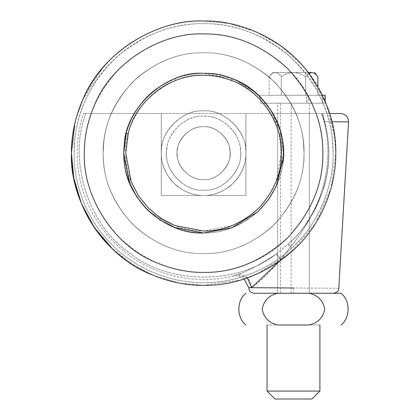 <?xml version="1.0" encoding="UTF-8"?>
<svg xmlns="http://www.w3.org/2000/svg" width="420" height="420" viewBox="0 0 420 420"><rect width="100%" height="100%" fill="white"/><g stroke="black" fill="none" stroke-linecap="round" stroke-linejoin="round"><path stroke-width="0.32" stroke-dasharray="2.1 1.58" d="M203.6 253.617C227.976 253.964 250.798 244.981 272.071 226.658C291.974 206.724 302.568 184.27 303.86 159.301L304.048 153.169C304.39 127.533 294.583 103.856 274.627 82.142C252.914 62.181 229.236 52.374 203.6 52.721C180.364 52.374 158.345 60.632 137.54 77.501C117.81 95.839 106.58 117.107 103.856 141.309L103.152 153.169C102.805 178.804 112.613 202.482 132.573 224.196C154.287 244.151 177.965 253.958 203.6 253.617C227.976 253.964 250.798 244.981 272.071 226.658C291.974 206.724 302.568 184.27 303.86 159.301L304.048 153.169C304.39 127.533 294.583 103.856 274.627 82.142C252.914 62.181 229.236 52.374 203.6 52.721C180.364 52.374 158.345 60.632 137.54 77.501C117.81 95.839 106.58 117.107 103.856 141.309L103.152 153.169C102.805 178.804 112.613 202.482 132.573 224.196C154.287 244.151 177.965 253.958 203.6 253.617C179.225 253.964 156.403 244.981 135.125 226.658C115.227 206.724 104.633 184.27 103.341 159.301L103.152 153.169C102.805 127.533 112.613 103.856 132.573 82.142C154.287 62.181 177.965 52.374 203.6 52.721C226.837 52.374 248.855 60.632 269.661 77.501C289.391 95.839 300.62 117.107 303.345 141.309L304.048 153.169C304.39 178.804 294.583 202.482 274.627 224.196C252.914 244.151 229.236 253.958 203.6 253.617C179.225 253.964 156.403 244.981 135.125 226.658C115.227 206.724 104.633 184.27 103.341 159.301L103.152 153.169C102.805 127.533 112.613 103.856 132.573 82.142C154.287 62.181 177.965 52.374 203.6 52.721C226.837 52.374 248.855 60.632 269.661 77.501C289.391 95.839 300.62 117.107 303.345 141.309L304.048 153.169C304.39 178.804 294.583 202.482 274.627 224.196C252.914 244.151 229.236 253.958 203.6 253.617M229.929 186.265C240.676 176.768 245.999 165.732 245.894 153.169C247.784 132.242 224.527 108.985 203.6 110.875C184.711 109.394 162.529 128.268 161.59 148.286C160.162 158.965 163.133 169.365 170.499 179.498L170.499 179.498C180.002 190.244 191.037 195.568 203.6 195.463C212.72 195.599 221.498 192.533 229.929 186.265C240.676 176.768 245.999 165.732 245.894 153.169C247.784 132.242 224.527 108.985 203.6 110.875C182.674 108.985 159.416 132.242 161.306 153.169C161.17 162.288 164.231 171.061 170.499 179.498C180.002 190.244 191.037 195.568 203.6 195.463C212.72 195.599 221.498 192.533 229.929 186.265M203.6 179.603C215.985 180.647 230.207 167.606 229.987 154.78C232.16 141.466 217.397 125.438 203.6 126.735C191.819 125.816 177.975 137.555 177.35 150.05C174.227 163.643 189.126 180.952 203.6 179.603C215.985 180.647 230.207 167.606 229.987 154.78C232.16 141.466 217.397 125.438 203.6 126.735C191.819 125.816 177.975 137.555 177.35 150.05C174.227 163.643 189.126 180.952 203.6 179.603C191.21 180.647 176.993 167.606 177.214 154.78C175.04 141.466 189.803 125.438 203.6 126.735C215.376 125.816 229.226 137.555 229.85 150.05C232.974 163.643 218.075 180.952 203.6 179.603C191.21 180.647 176.993 167.606 177.214 154.78C175.04 141.466 189.803 125.438 203.6 126.735C215.376 125.816 229.226 137.555 229.85 150.05C232.974 163.643 218.075 180.952 203.6 179.603C189.053 180.957 174.143 163.517 177.371 149.888C178.085 137.434 191.888 125.827 203.6 126.735C191.888 125.827 178.085 137.434 177.371 149.888C174.143 163.517 189.053 180.957 203.6 179.603C216.578 180.763 231.073 166.446 230.034 153.4C231.357 140.291 216.778 125.533 203.6 126.735C216.778 125.533 231.357 140.291 230.034 153.4C231.073 166.446 216.578 180.763 203.6 179.603C191.21 180.647 176.993 167.606 177.214 154.78C175.04 141.466 189.803 125.438 203.6 126.735C215.376 125.816 229.226 137.555 229.85 150.05C232.974 163.643 218.075 180.952 203.6 179.603C191.21 180.647 176.993 167.606 177.214 154.78C175.04 141.466 189.803 125.438 203.6 126.735C215.376 125.816 229.226 137.555 229.85 150.05C232.974 163.643 218.075 180.952 203.6 179.603M235.431 79.958L255.502 92.51L271.152 110.628L280.523 131.822L283.432 153.169L282.744 163.59C280.523 181.451 272.349 197.379 258.237 211.37C241.29 226.065 223.078 233.273 203.6 232.995L231.725 227.876L258.017 211.575L268.438 199.736L276.229 186.307L283.28 158.041L283.432 153.169C283.705 132.793 275.909 113.978 260.048 96.721C242.792 80.861 223.976 73.064 203.6 73.337C168.032 70.565 126.215 106.013 124.331 143.745L123.769 153.169C123.496 173.544 131.292 192.36 147.152 209.617C164.409 225.477 183.225 233.273 203.6 232.995L175.476 227.876L149.184 211.575L138.763 199.736L130.972 186.307L123.921 158.041L123.769 153.169C123.496 132.793 131.292 113.978 147.152 96.721C164.409 80.861 183.225 73.064 203.6 73.337C239.169 70.565 280.985 106.013 282.87 143.745L283.432 153.169C283.705 173.544 275.909 192.36 260.048 209.617C242.792 225.477 223.976 233.273 203.6 232.995L175.476 227.876L149.184 211.575L138.763 199.736L130.972 186.307L123.921 158.041L123.769 153.169C123.496 132.793 131.292 113.978 147.152 96.721C164.409 80.861 183.225 73.064 203.6 73.337C239.169 70.565 280.985 106.013 282.87 143.745L283.432 153.169C283.705 173.544 275.909 192.36 260.048 209.617C242.792 225.477 223.976 233.273 203.6 232.995C167.879 235.804 125.958 200.03 124.283 162.204L124.283 162.204C125.958 200.03 167.879 235.804 203.6 232.995L232.984 227.393L247.286 219.986L260.048 209.617L270.417 196.849L277.825 182.553L283.432 153.169L280.922 133.313C273.83 98.747 235.258 71.353 203.6 73.337C223.976 73.064 242.792 80.861 260.048 96.721C275.909 113.978 283.705 132.793 283.432 153.169C283.705 173.544 275.909 192.36 260.048 209.617C242.792 225.477 223.976 233.273 203.6 232.995C183.225 233.273 164.409 225.477 147.152 209.617C131.292 192.36 123.496 173.544 123.769 153.169C123.496 132.793 131.292 113.978 147.152 96.721C164.409 80.861 183.225 73.064 203.6 73.337C194.271 73.253 184.721 75.028 174.951 78.656L158.34 87.407C173.156 77.8 188.239 73.111 203.6 73.337C212.924 73.253 222.474 75.028 232.25 78.656M82.619 99.95L102.685 67.82C128.536 36.493 169.491 20.354 203.6 21C172.956 20.543 143.939 31.453 116.534 53.729C90.557 77.952 75.82 106.008 72.314 137.907L72.282 138.201M71.82 143.068L71.431 153.169L73.636 177.219L80.714 201.821L92.978 225.493L110.145 246.624L131.276 263.791L154.948 276.056L179.55 283.127L203.6 285.338L241.185 279.877L260.106 272.648L278.15 262.3M335.769 153.169C336.215 123.312 325.799 94.862 304.516 67.82M177.272 186.265C166.525 176.768 161.201 165.732 161.306 153.169C159.416 132.242 182.674 108.985 203.6 110.875C222.49 109.394 244.671 128.268 245.611 148.286C247.039 158.965 244.067 169.365 236.702 179.498L236.702 179.498C227.199 190.244 216.164 195.568 203.6 195.463C194.481 195.599 185.703 192.533 177.272 186.265C166.525 176.768 161.201 165.732 161.306 153.169C159.416 132.242 182.674 108.985 203.6 110.875C224.527 108.985 247.784 132.242 245.894 153.169C246.031 162.288 242.97 171.061 236.702 179.498C227.199 190.244 216.164 195.568 203.6 195.463C194.481 195.599 185.703 192.533 177.272 186.265M71.431 153.169C70.985 123.312 81.401 94.862 102.685 67.82C128.536 36.493 169.491 20.354 203.6 21L229.451 23.552L255.822 31.752L280.849 45.922L302.558 65.557M308.327 72.545L275.158 72.545C271.42 72.545 271.42 72.545 275.158 72.545C271.42 72.545 271.42 72.545 275.158 72.545L308.327 72.545L326.419 104.339L334.882 137.907L335.769 153.169C336.194 184.159 323.348 220.789 297.056 246.624C271.226 272.916 234.591 285.763 203.6 285.338C171.103 285.794 140.774 273.693 112.623 249.039C140.774 273.693 171.103 285.794 203.6 285.338C221.02 285.521 238.77 281.788 256.851 274.134L289.879 253.286L315.604 223.335L330.997 188.37L335.769 153.169L334.315 133.607L329.679 113.516L322.597 113.516L324.581 121.664C330.498 143.708 330.241 165.779 323.81 187.887C316.286 209.108 305.267 228.695 290.74 246.645L278.77 261.875M203.6 21C248.913 18.989 304.899 51.166 324.566 99.918L325.211 101.414L325.211 103.21L325.211 95.277L260.3 95.277L325.091 95.277L325.091 103.21L260.3 103.21L325.091 103.21L260.3 103.21L325.091 103.21L325.091 101.12M74.86 123.26L77.023 115.143M319.909 391.072L295.087 391.072M319.909 324.986L267.041 324.986L319.909 324.986M293.475 391.072L267.041 391.072M311.976 399L294.604 399M293.475 399L274.969 399M280.418 293.265L280.418 103.21L307.892 103.21L277.615 103.21L277.615 293.265L309.335 293.265L277.615 293.265L309.335 293.265L277.615 293.265L277.615 113.516L309.335 113.516L277.615 113.516M307.892 103.21C309.803 103.21 309.803 103.21 307.892 103.21C309.803 103.21 309.803 103.21 307.892 103.21L322.57 103.21L306.721 103.21L306.721 95.277L317.893 95.277L306.721 95.277C308.779 95.277 308.779 95.277 306.721 95.277C308.779 95.277 308.779 95.277 306.721 95.277L306.721 103.21L307.892 103.21M277.835 324.986C268.979 322.954 263.771 317.667 262.216 309.131C263.797 300.562 269 295.276 277.835 293.265L309.115 293.265C317.956 295.292 323.164 300.568 324.733 309.099C323.174 317.672 317.966 322.964 309.115 324.986L277.835 324.986M293.475 72.545C289.007 72.77 284.939 74.183 281.264 76.776C279.437 74.183 277.399 72.776 275.158 72.545C277.384 72.765 279.421 74.172 281.264 76.776C284.939 74.183 289.007 72.77 293.475 72.545C297.932 72.77 302.006 74.177 305.681 76.776C302.006 74.177 297.932 72.77 293.475 72.545M309.031 73.463L305.681 76.776C307.514 74.183 309.55 72.776 311.787 72.545C314.013 72.765 316.045 74.172 317.893 76.776M275.158 72.545C272.937 72.765 270.9 74.172 269.057 76.776C270.884 74.183 272.921 72.776 275.158 72.545M269.057 95.277L314.076 95.277L269.057 95.277L269.057 76.776L272.328 72.545M281.264 95.277L281.264 76.776L281.264 95.277M305.681 95.277L305.681 76.776L305.681 95.277M317.893 95.277L317.893 86.793M314.076 95.277L322.57 95.277L314.076 95.277M306.721 103.21C308.779 103.21 308.779 103.21 306.721 103.21C308.779 103.21 308.779 103.21 306.721 103.21M260.3 103.21L260.3 95.277L322.413 95.277M309.115 293.265L341.056 293.265L309.115 293.265M277.835 293.265L333.496 293.265M158.34 87.407C132.552 104.643 120.624 137.041 124.283 162.204C120.624 137.041 132.552 104.643 158.34 87.407M126.278 133.313C133.371 98.747 171.943 71.353 203.6 73.337L232.134 78.614M282.744 163.59C280.523 181.451 272.349 197.379 258.237 211.37C241.29 226.065 223.078 233.273 203.6 232.995M254.053 293.265L309.335 293.265L309.335 103.21M338.772 288.288L248.777 287.669M280.791 259.476C278.602 256.216 276.817 254.567 275.436 254.531C236.339 285.233 167.837 284.445 129.449 252.851C88.153 225.178 67.699 159.794 85.859 113.516C82.845 113.516 82.845 113.516 85.859 113.516C82.845 113.516 82.845 113.516 85.859 113.516L161.306 113.516L161.306 195.463L245.894 195.463L245.894 113.516L245.894 195.463L161.306 195.463L161.306 113.516L161.306 195.463L161.306 113.516L85.859 113.516C67.678 159.826 88.195 225.278 129.554 252.929C167.995 284.508 236.576 285.196 275.641 254.389C258.767 265.419 245.705 272.233 236.46 274.832C231.273 276.649 231.278 276.644 236.481 274.827C245.653 272.239 258.636 265.477 275.436 254.531L288.12 244.225C321.641 214.337 336.945 165.286 324.45 121.737C322.985 116.492 322.366 113.752 322.597 113.516C322.361 113.741 322.98 116.482 324.45 121.737C336.966 165.359 321.584 214.499 287.952 244.382L290.593 246.818C305.125 228.884 316.171 209.328 323.736 188.139C330.246 165.958 330.53 143.803 324.581 121.664L322.597 113.516L329.679 113.516M247.406 277.867L236.481 274.827C231.278 276.644 231.273 276.649 236.46 274.832C242.849 272.171 252.541 280.429 251.548 287.69C259.271 282.371 269.068 272.9 280.933 259.271C278.675 256.116 276.911 254.489 275.641 254.389L287.952 244.382C322.66 214.662 337.57 156.235 321.342 113.516C337.538 156.172 322.712 214.484 288.12 244.225L290.74 246.645M280.933 259.271L290.593 246.818M324.581 121.664L324.581 121.664C356.081 121.989 356.081 121.989 324.581 121.664L331.979 121.742M161.306 195.463L245.894 195.463L245.894 113.516L245.894 195.463L161.306 195.463M161.306 113.516L322.597 113.516L161.306 113.516M166.84 148.895C162.529 167.911 183.377 192.061 203.6 190.176C221.907 191.83 242.261 171.476 240.608 153.169C242.261 134.857 221.907 114.508 203.6 116.162C187.073 114.865 167.664 131.381 166.84 148.895M74.944 138.212L74.078 153.169C73.658 183.54 86.247 219.44 112.014 244.755C137.329 270.517 173.229 283.106 203.6 282.692C233.972 283.106 269.871 270.517 295.187 244.755C320.948 219.44 333.543 183.54 333.123 153.169C333.543 122.798 320.948 86.898 295.187 61.583C269.871 35.816 233.972 23.226 203.6 23.641C173.57 23.2 145.131 33.889 118.277 55.718C92.82 79.454 78.372 106.953 74.944 138.212M240.361 148.895C244.671 167.911 223.818 192.061 203.6 190.176C185.288 191.83 164.939 171.476 166.593 153.169C164.939 134.857 185.288 114.508 203.6 116.162C220.127 114.865 239.537 131.381 240.361 148.895M251.643 262.306C235.331 269.209 219.319 272.58 203.6 272.412C173.166 272.822 145.063 261.177 119.28 237.484C95.587 211.706 83.948 183.603 84.357 153.169C83.948 122.735 95.587 94.626 119.28 68.849C145.063 45.155 173.166 33.516 203.6 33.926C244.482 32.109 294.998 61.142 312.737 105.126C319.641 121.438 323.012 137.45 322.844 153.169C324.66 194.05 295.627 244.566 251.643 262.306M332.257 138.212L333.123 153.169C333.543 183.54 320.948 219.44 295.187 244.755C269.871 270.517 233.972 283.106 203.6 282.692C173.229 283.106 137.329 270.517 112.014 244.755C86.247 219.44 73.658 183.54 74.078 153.169C73.658 122.798 86.247 86.898 112.014 61.583C137.329 35.816 173.229 23.226 203.6 23.641C233.63 23.2 262.07 33.889 288.923 55.718C314.381 79.454 328.823 106.953 332.257 138.212M291.128 293.265L291.128 103.21M322.57 103.21L322.57 95.277L322.57 103.21M175.66 80.498C185.189 76.96 194.502 75.227 203.6 75.311C234.476 73.374 272.097 100.091 279.011 133.807L281.458 153.169L275.993 181.828L268.769 195.773L258.652 208.22L246.204 218.332L232.26 225.561L203.6 231.026C183.729 231.294 165.38 223.692 148.549 208.22C133.077 191.389 125.475 173.04 125.743 153.169C124.362 125.302 145.383 90.909 175.66 80.498L174.951 78.656M279.011 133.807L280.922 133.313M293.774 287.978L293.774 293.265M308.275 95.277L308.275 103.21M309.335 113.516L309.335 293.265M244.172 278.954L238.917 276.239L236.901 275.887L232.601 276.181C192.623 285.999 146.669 274.701 114.587 242.886C79.49 207.727 68.88 157.138 83.596 113.516"/><path stroke-width="0.63" d="M203.6 232.995L231.725 227.876L258.017 211.575L268.438 199.736L276.229 186.307L283.28 158.041L283.432 153.169C283.705 132.793 275.909 113.978 260.048 96.721C242.792 80.861 223.976 73.064 203.6 73.337C168.032 70.565 126.215 106.013 124.331 143.745L123.769 153.169C123.496 173.544 131.292 192.36 147.152 209.617C164.409 225.477 183.225 233.273 203.6 232.995L174.216 227.393L159.915 219.986L147.152 209.617L136.784 196.849L129.376 182.553L123.769 153.169L126.278 133.313L128.189 133.807L125.743 153.169L131.208 181.828L138.432 195.773L148.549 208.22L160.997 218.332L174.941 225.561L203.6 231.026C223.472 231.294 241.82 223.692 258.652 208.22C274.123 191.389 281.726 173.04 281.458 153.169C282.839 125.302 261.817 90.909 231.541 80.498L232.25 78.656C267.577 90.914 288.703 132.715 282.744 163.59M304.516 67.82C278.665 36.493 237.709 20.354 203.6 21C158.282 18.989 102.296 51.166 82.635 99.918C74.981 117.999 71.248 135.749 71.431 153.169C69.421 198.482 101.598 254.468 150.35 274.134C168.43 281.788 186.181 285.521 203.6 285.338C236.098 285.794 266.427 273.693 294.578 249.039C322.434 223.115 336.252 185.136 335.769 153.169C336.215 123.312 325.799 94.862 304.516 67.82C278.665 36.493 237.709 20.354 203.6 21M72.282 138.201L71.82 143.068M278.15 262.3L294.578 249.039C322.434 223.115 336.252 185.136 335.769 153.169M302.558 65.557L308.327 72.545L311.787 72.545C315.525 72.545 315.525 72.545 311.787 72.545C315.525 72.545 315.525 72.545 311.787 72.545L308.327 72.545M322.413 95.277L325.211 95.277L325.211 101.414L329.679 113.516L340.651 113.516L329.679 113.516M71.431 153.169C70.943 185.136 84.767 223.115 112.623 249.039L94.406 227.63L81.333 203.359L73.784 177.996L71.431 153.169L74.86 123.26M77.023 115.143L82.619 99.95M267.041 324.986L267.041 391.072L319.909 391.072L319.909 324.986M295.087 391.072L293.475 391.072M267.041 391.072L274.969 399L311.976 399L319.909 391.072M294.604 399L293.475 399M277.835 324.986C268.979 322.954 263.771 317.667 262.216 309.131C263.797 300.562 269 295.276 277.835 293.265L309.115 293.265C317.956 295.292 323.164 300.568 324.733 309.099C323.174 317.672 317.966 322.964 309.115 324.986L277.835 324.986M317.893 86.793L317.893 76.776C316.06 74.183 314.029 72.776 311.787 72.545L309.031 73.463M309.115 293.265L341.056 293.265L309.115 293.265M277.835 293.265L254.053 293.265C250.724 292.882 248.966 291.013 248.777 287.669L293.774 287.978M232.134 78.614L235.431 79.958M309.335 293.265L333.496 293.265M247.406 277.867L251.58 287.69L278.77 261.875M340.651 113.516C345.665 114.077 348.306 116.876 348.569 121.916L331.979 121.742M155.558 262.306C171.869 269.209 187.882 272.58 203.6 272.412C234.035 272.822 262.138 261.177 287.921 237.484C311.614 211.706 323.253 183.603 322.844 153.169C323.253 122.735 311.614 94.626 287.921 68.849C262.138 45.155 234.035 33.516 203.6 33.926C162.713 32.109 112.203 61.142 94.463 105.126C87.559 121.438 84.189 137.45 84.357 153.169C82.541 194.05 111.573 244.566 155.558 262.306M325.091 101.12L325.091 95.277M231.541 80.498C222.012 76.96 212.698 75.227 203.6 75.311C172.725 73.374 135.103 100.091 128.189 133.807M317.893 76.776L314.622 72.545M341.056 293.265C350.422 300.41 350.422 317.846 341.056 324.986M245.894 324.986C236.523 317.846 236.523 300.41 245.894 293.265M348.569 121.916L338.772 288.288C338.919 290.735 337.16 292.394 333.491 293.265M248.777 287.669L244.172 278.954"/></g></svg>

